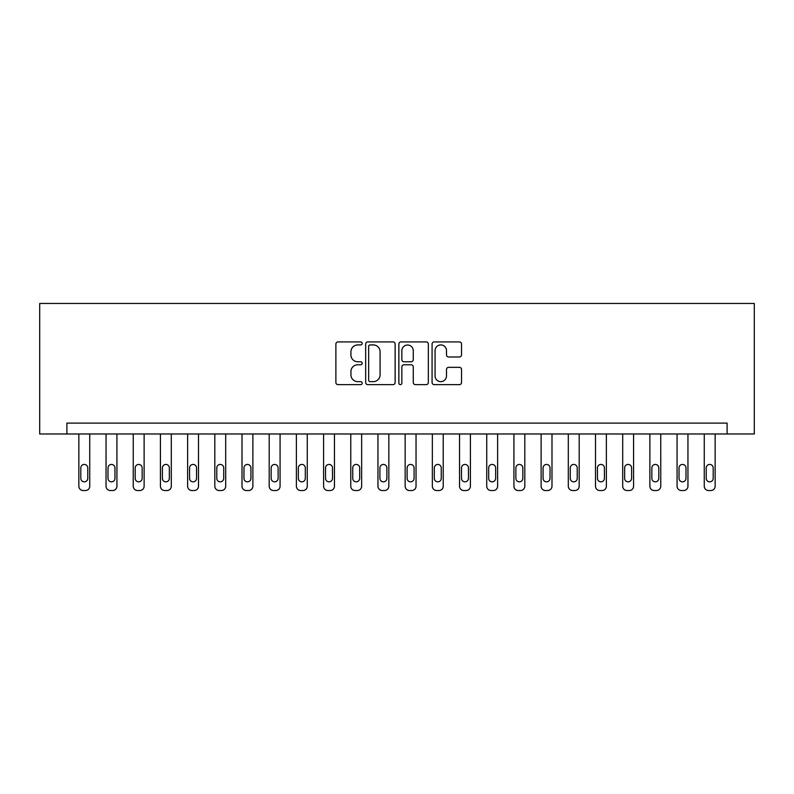 <?xml version="1.0" encoding="UTF-8"?>
<svg xmlns="http://www.w3.org/2000/svg" width="794" height="794" viewBox="0 0 794 794"><rect width="100%" height="100%" fill="white"/><g stroke="black" fill="none" stroke-linecap="round" stroke-linejoin="round"><path stroke-width="1.19" d="M362.193 343.425A1.499 1.499 0 0 0 360.704 341.926L338.016 341.926A2.134 2.134 0 0 0 335.882 344.06L335.882 382.5A2.134 2.134 0 0 0 338.016 384.633L360.704 384.633A1.499 1.499 0 0 0 362.193 383.145A1.499 1.499 0 0 0 360.704 381.646L357.766 381.646A6.828 6.828 0 0 1 350.928 374.808L350.928 371.612A6.828 6.828 0 0 1 357.766 364.774L360.704 364.774A1.499 1.499 0 0 0 362.193 363.285A1.499 1.499 0 0 0 360.704 361.786L357.766 361.786A6.828 6.828 0 0 1 350.928 354.958L350.928 351.752A6.828 6.828 0 0 1 357.766 344.924L360.704 344.924A1.499 1.499 0 0 0 362.193 343.425M459.398 356.982A2.134 2.134 0 0 0 461.542 354.849L461.542 344.06A2.134 2.134 0 0 0 459.398 341.926L434.209 341.926A2.134 2.134 0 0 0 432.075 344.06L432.075 382.5A2.134 2.134 0 0 0 434.209 384.633L459.398 384.633A2.134 2.134 0 0 0 461.542 382.5L461.542 369.478A2.134 2.134 0 0 0 459.398 367.344L448.62 367.344A2.134 2.134 0 0 0 446.486 369.478L446.486 375.929A5.707 5.707 0 0 1 440.769 381.646A5.707 5.707 0 0 1 435.062 375.929L435.062 350.63A5.707 5.707 0 0 1 440.769 344.924A5.707 5.707 0 0 1 446.486 350.63L446.486 354.849A2.134 2.134 0 0 0 448.62 356.982L459.398 356.982M727.106 433.981L754.3 433.981L754.3 303.457L39.7 303.457L39.7 433.981L727.106 433.981L727.106 423.103L66.895 423.103L66.895 433.981M395.134 344.06A2.134 2.134 0 0 0 393 341.926L367.801 341.926A2.134 2.134 0 0 0 365.667 344.06L365.667 382.5A2.134 2.134 0 0 0 367.801 384.633L393 384.633A2.134 2.134 0 0 0 395.134 382.5L395.134 344.06M401 341.926L426.199 341.926A2.134 2.134 0 0 1 428.333 344.06L428.333 382.5A2.134 2.134 0 0 1 426.199 384.633L415.421 384.633A2.134 2.134 0 0 1 413.277 382.5L413.277 366.907A2.134 2.134 0 0 0 411.143 364.774L403.997 364.774A2.134 2.134 0 0 0 401.853 366.907L401.853 383.145A1.499 1.499 0 0 1 400.365 384.633A1.499 1.499 0 0 1 398.866 383.145L398.866 344.06A2.134 2.134 0 0 1 401 341.926M370.153 344.924A1.499 1.499 0 0 0 368.654 346.412L368.654 380.147A1.499 1.499 0 0 0 370.153 381.646L373.249 381.646A6.828 6.828 0 0 0 380.078 374.808L380.078 351.752A6.828 6.828 0 0 0 373.249 344.924L370.153 344.924M413.277 350.74A5.707 5.707 0 0 0 407.57 345.023A5.707 5.707 0 0 0 401.853 350.74L401.853 359.652A2.134 2.134 0 0 0 403.997 361.786L411.143 361.786A2.134 2.134 0 0 0 413.277 359.652L413.277 350.74M89.732 433.981L89.732 486.186A4.347 4.347 0 0 1 85.385 490.543L83.211 490.543A4.347 4.347 0 0 1 78.854 486.186L78.854 433.981M87.777 478.355L87.777 467.914A3.484 3.484 0 0 0 84.293 464.44A3.484 3.484 0 0 0 80.809 467.914L80.809 478.355A3.484 3.484 0 0 0 84.293 481.839A3.484 3.484 0 0 0 87.777 478.355M116.926 433.981L116.926 486.186A4.347 4.347 0 0 1 112.569 490.543L110.396 490.543A4.347 4.347 0 0 1 106.049 486.186L106.049 433.981M114.971 478.355L114.971 467.914A3.484 3.484 0 0 0 111.488 464.44A3.484 3.484 0 0 0 108.004 467.914L108.004 478.355A3.484 3.484 0 0 0 111.488 481.839A3.484 3.484 0 0 0 114.971 478.355M144.121 433.981L144.121 486.186A4.347 4.347 0 0 1 139.764 490.543L137.59 490.543A4.347 4.347 0 0 1 133.243 486.186L133.243 433.981M142.156 478.355L142.156 467.914A3.484 3.484 0 0 0 138.682 464.44A3.484 3.484 0 0 0 135.198 467.914L135.198 478.355A3.484 3.484 0 0 0 138.682 481.839A3.484 3.484 0 0 0 142.156 478.355M171.305 433.981L171.305 486.186A4.347 4.347 0 0 1 166.958 490.543L164.785 490.543A4.347 4.347 0 0 1 160.428 486.186L160.428 433.981M169.35 478.355L169.35 467.914A3.484 3.484 0 0 0 165.867 464.44A3.484 3.484 0 0 0 162.393 467.914L162.393 478.355A3.484 3.484 0 0 0 165.867 481.839A3.484 3.484 0 0 0 169.35 478.355M198.5 433.981L198.5 486.186A4.347 4.347 0 0 1 194.153 490.543L191.969 490.543A4.347 4.347 0 0 1 187.622 486.186L187.622 433.981M196.545 478.355L196.545 467.914A3.484 3.484 0 0 0 193.061 464.44A3.484 3.484 0 0 0 189.577 467.914L189.577 478.355A3.484 3.484 0 0 0 193.061 481.839A3.484 3.484 0 0 0 196.545 478.355M225.695 433.981L225.695 486.186A4.347 4.347 0 0 1 221.337 490.543L219.164 490.543A4.347 4.347 0 0 1 214.817 486.186L214.817 433.981M223.729 478.355L223.729 467.914A3.484 3.484 0 0 0 220.256 464.44A3.484 3.484 0 0 0 216.772 467.914L216.772 478.355A3.484 3.484 0 0 0 220.256 481.839A3.484 3.484 0 0 0 223.729 478.355M252.879 433.981L252.879 486.186A4.347 4.347 0 0 1 248.532 490.543L246.358 490.543A4.347 4.347 0 0 1 242.011 486.186L242.011 433.981M250.924 478.355L250.924 467.914A3.484 3.484 0 0 0 247.45 464.44A3.484 3.484 0 0 0 243.966 467.914L243.966 478.355A3.484 3.484 0 0 0 247.45 481.839A3.484 3.484 0 0 0 250.924 478.355M280.074 433.981L280.074 486.186A4.347 4.347 0 0 1 275.726 490.543L273.553 490.543A4.347 4.347 0 0 1 269.196 486.186L269.196 433.981M278.118 478.355L278.118 467.914A3.484 3.484 0 0 0 274.635 464.44A3.484 3.484 0 0 0 271.161 467.914L271.161 478.355A3.484 3.484 0 0 0 274.635 481.839A3.484 3.484 0 0 0 278.118 478.355M307.268 433.981L307.268 486.186A4.347 4.347 0 0 1 302.921 490.543L300.737 490.543A4.347 4.347 0 0 1 296.39 486.186L296.39 433.981M305.313 478.355L305.313 467.914A3.484 3.484 0 0 0 301.829 464.44A3.484 3.484 0 0 0 298.346 467.914L298.346 478.355A3.484 3.484 0 0 0 301.829 481.839A3.484 3.484 0 0 0 305.313 478.355M334.463 433.981L334.463 486.186A4.347 4.347 0 0 1 330.106 490.543L327.932 490.543A4.347 4.347 0 0 1 323.585 486.186L323.585 433.981M332.497 478.355L332.497 467.914A3.484 3.484 0 0 0 329.024 464.44A3.484 3.484 0 0 0 325.54 467.914L325.54 478.355A3.484 3.484 0 0 0 329.024 481.839A3.484 3.484 0 0 0 332.497 478.355M361.647 433.981L361.647 486.186A4.347 4.347 0 0 1 357.3 490.543L355.126 490.543A4.347 4.347 0 0 1 350.769 486.186L350.769 433.981M359.692 478.355L359.692 467.914A3.484 3.484 0 0 0 356.208 464.44A3.484 3.484 0 0 0 352.734 467.914L352.734 478.355A3.484 3.484 0 0 0 356.208 481.839A3.484 3.484 0 0 0 359.692 478.355M388.842 433.981L388.842 486.186A4.347 4.347 0 0 1 384.495 490.543L382.321 490.543A4.347 4.347 0 0 1 377.964 486.186L377.964 433.981M386.886 478.355L386.886 467.914A3.484 3.484 0 0 0 383.403 464.44A3.484 3.484 0 0 0 379.919 467.914L379.919 478.355A3.484 3.484 0 0 0 383.403 481.839A3.484 3.484 0 0 0 386.886 478.355M416.036 433.981L416.036 486.186A4.347 4.347 0 0 1 411.679 490.543L409.506 490.543A4.347 4.347 0 0 1 405.158 486.186L405.158 433.981M414.081 478.355L414.081 467.914A3.484 3.484 0 0 0 410.597 464.44A3.484 3.484 0 0 0 407.114 467.914L407.114 478.355A3.484 3.484 0 0 0 410.597 481.839A3.484 3.484 0 0 0 414.081 478.355M443.231 433.981L443.231 486.186A4.347 4.347 0 0 1 438.874 490.543L436.7 490.543A4.347 4.347 0 0 1 432.353 486.186L432.353 433.981M441.266 478.355L441.266 467.914A3.484 3.484 0 0 0 437.792 464.44A3.484 3.484 0 0 0 434.308 467.914L434.308 478.355A3.484 3.484 0 0 0 437.792 481.839A3.484 3.484 0 0 0 441.266 478.355M470.415 433.981L470.415 486.186A4.347 4.347 0 0 1 466.068 490.543L463.894 490.543A4.347 4.347 0 0 1 459.537 486.186L459.537 433.981M468.46 478.355L468.46 467.914A3.484 3.484 0 0 0 464.976 464.44A3.484 3.484 0 0 0 461.503 467.914L461.503 478.355A3.484 3.484 0 0 0 464.976 481.839A3.484 3.484 0 0 0 468.46 478.355M497.61 433.981L497.61 486.186A4.347 4.347 0 0 1 493.263 490.543L491.079 490.543A4.347 4.347 0 0 1 486.732 486.186L486.732 433.981M495.654 478.355L495.654 467.914A3.484 3.484 0 0 0 492.171 464.44A3.484 3.484 0 0 0 488.687 467.914L488.687 478.355A3.484 3.484 0 0 0 492.171 481.839A3.484 3.484 0 0 0 495.654 478.355M524.804 433.981L524.804 486.186A4.347 4.347 0 0 1 520.447 490.543L518.274 490.543A4.347 4.347 0 0 1 513.926 486.186L513.926 433.981M522.839 478.355L522.839 467.914A3.484 3.484 0 0 0 519.365 464.44A3.484 3.484 0 0 0 515.882 467.914L515.882 478.355A3.484 3.484 0 0 0 519.365 481.839A3.484 3.484 0 0 0 522.839 478.355M551.989 433.981L551.989 486.186A4.347 4.347 0 0 1 547.642 490.543L545.468 490.543A4.347 4.347 0 0 1 541.121 486.186L541.121 433.981M550.034 478.355L550.034 467.914A3.484 3.484 0 0 0 546.55 464.44A3.484 3.484 0 0 0 543.076 467.914L543.076 478.355A3.484 3.484 0 0 0 546.55 481.839A3.484 3.484 0 0 0 550.034 478.355M579.183 433.981L579.183 486.186A4.347 4.347 0 0 1 574.836 490.543L572.663 490.543A4.347 4.347 0 0 1 568.306 486.186L568.306 433.981M577.228 478.355L577.228 467.914A3.484 3.484 0 0 0 573.744 464.44A3.484 3.484 0 0 0 570.271 467.914L570.271 478.355A3.484 3.484 0 0 0 573.744 481.839A3.484 3.484 0 0 0 577.228 478.355M606.378 433.981L606.378 486.186A4.347 4.347 0 0 1 602.031 490.543L599.847 490.543A4.347 4.347 0 0 1 595.5 486.186L595.5 433.981M604.423 478.355L604.423 467.914A3.484 3.484 0 0 0 600.939 464.44A3.484 3.484 0 0 0 597.455 467.914L597.455 478.355A3.484 3.484 0 0 0 600.939 481.839A3.484 3.484 0 0 0 604.423 478.355M633.572 433.981L633.572 486.186A4.347 4.347 0 0 1 629.215 490.543L627.042 490.543A4.347 4.347 0 0 1 622.695 486.186L622.695 433.981M631.607 478.355L631.607 467.914A3.484 3.484 0 0 0 628.133 464.44A3.484 3.484 0 0 0 624.65 467.914L624.65 478.355A3.484 3.484 0 0 0 628.133 481.839A3.484 3.484 0 0 0 631.607 478.355M660.757 433.981L660.757 486.186A4.347 4.347 0 0 1 656.41 490.543L654.236 490.543A4.347 4.347 0 0 1 649.879 486.186L649.879 433.981M658.802 478.355L658.802 467.914A3.484 3.484 0 0 0 655.318 464.44A3.484 3.484 0 0 0 651.844 467.914L651.844 478.355A3.484 3.484 0 0 0 655.318 481.839A3.484 3.484 0 0 0 658.802 478.355M687.951 433.981L687.951 486.186A4.347 4.347 0 0 1 683.604 490.543L681.431 490.543A4.347 4.347 0 0 1 677.074 486.186L677.074 433.981M685.996 478.355L685.996 467.914A3.484 3.484 0 0 0 682.512 464.44A3.484 3.484 0 0 0 679.029 467.914L679.029 478.355A3.484 3.484 0 0 0 682.512 481.839A3.484 3.484 0 0 0 685.996 478.355M715.146 433.981L715.146 486.186A4.347 4.347 0 0 1 710.789 490.543L708.615 490.543A4.347 4.347 0 0 1 704.268 486.186L704.268 433.981M713.191 478.355L713.191 467.914A3.484 3.484 0 0 0 709.707 464.44A3.484 3.484 0 0 0 706.223 467.914L706.223 478.355A3.484 3.484 0 0 0 709.707 481.839A3.484 3.484 0 0 0 713.191 478.355"/></g></svg>
